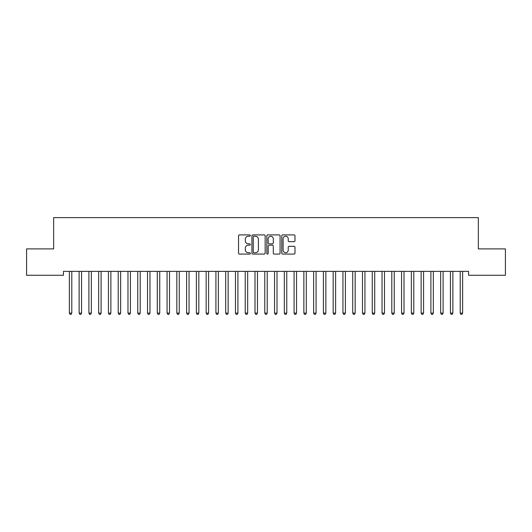 <?xml version="1.0" encoding="UTF-8"?>
<svg xmlns="http://www.w3.org/2000/svg" width="532" height="532" viewBox="0 0 532 532"><rect width="100%" height="100%" fill="white"/><g stroke="black" fill="none" stroke-linecap="round" stroke-linejoin="round"><path stroke-width="0.8" d="M250.366 235.576A0.672 0.672 0 0 0 249.694 234.905L239.506 234.905A0.958 0.958 0 0 0 238.542 235.862L238.542 253.126A0.958 0.958 0 0 0 239.506 254.083L249.694 254.083A0.672 0.672 0 0 0 250.366 253.412A0.672 0.672 0 0 0 249.694 252.74L248.378 252.74A3.072 3.072 0 0 1 245.305 249.674L245.305 248.231A3.072 3.072 0 0 1 248.378 245.166L249.694 245.166A0.672 0.672 0 0 0 250.366 244.494A0.672 0.672 0 0 0 249.694 243.822L248.378 243.822A3.072 3.072 0 0 1 245.305 240.75L245.305 239.314A3.072 3.072 0 0 1 248.378 236.241L249.694 236.241A0.672 0.672 0 0 0 250.366 235.576M294.03 241.661A0.958 0.958 0 0 0 294.987 240.703L294.987 235.862A0.958 0.958 0 0 0 294.03 234.905L282.711 234.905A0.958 0.958 0 0 0 281.754 235.862L281.754 253.126A0.958 0.958 0 0 0 282.711 254.083L294.03 254.083A0.958 0.958 0 0 0 294.987 253.126L294.987 247.274A0.958 0.958 0 0 0 294.03 246.316L289.189 246.316A0.958 0.958 0 0 0 288.231 247.274L288.231 250.173A2.567 2.567 0 0 1 285.664 252.74A2.567 2.567 0 0 1 283.097 250.173L283.097 238.808A2.567 2.567 0 0 1 285.664 236.241A2.567 2.567 0 0 1 288.231 238.808L288.231 240.703A0.958 0.958 0 0 0 289.189 241.661L294.03 241.661M468.559 271.367L63.441 271.367L63.441 275.27L26.6 275.27L26.6 248.89L53.666 248.89L53.666 217.621L478.334 217.621L478.334 248.89L505.4 248.89L505.4 275.27L468.559 275.27L468.559 271.367M265.162 235.862A0.958 0.958 0 0 0 264.204 234.905L252.886 234.905A0.958 0.958 0 0 0 251.922 235.862L251.922 253.126A0.958 0.958 0 0 0 252.886 254.083L264.204 254.083A0.958 0.958 0 0 0 265.162 253.126L265.162 235.862M267.796 234.905L279.114 234.905A0.958 0.958 0 0 1 280.078 235.862L280.078 253.126A0.958 0.958 0 0 1 279.114 254.083L274.273 254.083A0.958 0.958 0 0 1 273.315 253.126L273.315 246.123A0.958 0.958 0 0 0 272.357 245.166L269.139 245.166A0.958 0.958 0 0 0 268.181 246.123L268.181 253.412A0.672 0.672 0 0 1 267.51 254.083A0.672 0.672 0 0 1 266.838 253.412L266.838 235.862A0.958 0.958 0 0 1 267.796 234.905M253.937 236.241A0.672 0.672 0 0 0 253.265 236.913L253.265 252.068A0.672 0.672 0 0 0 253.937 252.74L255.327 252.74A3.072 3.072 0 0 0 258.399 249.674L258.399 239.314A3.072 3.072 0 0 0 255.327 236.241L253.937 236.241M273.315 238.861A2.567 2.567 0 0 0 270.748 236.294A2.567 2.567 0 0 0 268.181 238.861L268.181 242.865A0.958 0.958 0 0 0 269.139 243.822L272.357 243.822A0.958 0.958 0 0 0 273.315 242.865L273.315 238.861M69.28 271.506A0.978 0.978 -179.4 0 1 69.353 271.872A0.978 0.978 179.6 0 0 69.28 271.506L69.22 271.367M71.92 271.367L71.867 271.506A0.978 0.978 179.6 0 0 71.793 271.872L71.793 313.109L69.353 313.109L69.353 271.872M71.793 313.109L71.062 314.379L70.084 314.379L69.353 313.109M79.049 271.506A0.978 0.978 -179.4 0 1 79.122 271.872A0.978 0.978 179.6 0 0 79.049 271.506L78.995 271.367M88.824 271.506A0.978 0.978 -179.4 0 1 88.891 271.872A0.978 0.978 179.6 0 0 88.824 271.506L88.764 271.367M81.695 271.367L81.635 271.506A0.978 0.978 179.6 0 0 81.562 271.872L81.562 313.109L79.122 313.109L79.122 271.872M81.562 313.109L80.831 314.379L79.853 314.379L79.122 313.109M91.464 271.367L91.404 271.506A0.978 0.978 179.6 0 0 91.338 271.872L91.338 313.109L88.891 313.109L88.891 271.872M91.338 313.109L90.6 314.379L89.629 314.379L88.891 313.109M98.593 271.506A0.978 0.978 -179.4 0 1 98.666 271.872A0.978 0.978 179.6 0 0 98.593 271.506L98.533 271.367M108.362 271.506A0.978 0.978 -179.4 0 1 108.435 271.872A0.978 0.978 179.6 0 0 108.362 271.506L108.309 271.367M101.233 271.367L101.18 271.506A0.978 0.978 179.6 0 0 101.107 271.872L101.107 313.109L98.666 313.109L98.666 271.872M101.107 313.109L100.375 314.379L99.398 314.379L98.666 313.109M111.008 271.367L110.949 271.506A0.978 0.978 179.6 0 0 110.875 271.872L110.875 313.109L108.435 313.109L108.435 271.872M110.875 313.109L110.144 314.379L109.166 314.379L108.435 313.109M118.137 271.506A0.978 0.978 -179.4 0 1 118.21 271.872A0.978 0.978 179.6 0 0 118.137 271.506L118.077 271.367M120.777 271.367L120.717 271.506A0.978 0.978 179.6 0 0 120.651 271.872L120.651 313.109L118.21 313.109L118.21 271.872M120.651 313.109L119.919 314.379L118.942 314.379L118.21 313.109M127.906 271.506A0.978 0.978 -179.4 0 1 127.979 271.872A0.978 0.978 179.6 0 0 127.906 271.506L127.853 271.367M130.553 271.367L130.493 271.506A0.978 0.978 179.6 0 0 130.42 271.872L130.42 313.109L127.979 313.109L127.979 271.872M130.42 313.109L129.688 314.379L128.711 314.379L127.979 313.109M137.682 271.506A0.978 0.978 -179.4 0 1 137.748 271.872A0.978 0.978 179.6 0 0 137.682 271.506L137.622 271.367M140.322 271.367L140.262 271.506A0.978 0.978 179.6 0 0 140.195 271.872L140.195 313.109L137.748 313.109L137.748 271.872M140.195 313.109L139.457 314.379L138.48 314.379L137.748 313.109M147.45 271.506A0.978 0.978 -179.4 0 1 147.524 271.872A0.978 0.978 179.6 0 0 147.45 271.506L147.391 271.367M150.09 271.367L150.037 271.506A0.978 0.978 179.6 0 0 149.964 271.872L149.964 313.109L147.524 313.109L147.524 271.872M149.964 313.109L149.233 314.379L148.255 314.379L147.524 313.109M157.219 271.506A0.978 0.978 -179.4 0 1 157.292 271.872A0.978 0.978 179.6 0 0 157.219 271.506L157.166 271.367M159.866 271.367L159.806 271.506A0.978 0.978 179.6 0 0 159.733 271.872L159.733 313.109L157.292 313.109L157.292 271.872M159.733 313.109L159.001 314.379L158.024 314.379L157.292 313.109M166.995 271.506A0.978 0.978 -179.4 0 1 167.061 271.872A0.978 0.978 179.6 0 0 166.995 271.506L166.935 271.367M169.635 271.367L169.575 271.506A0.978 0.978 179.6 0 0 169.509 271.872L169.509 313.109L167.061 313.109L167.061 271.872M169.509 313.109L168.777 314.379L167.799 314.379L167.061 313.109M176.764 271.506A0.978 0.978 -179.4 0 1 176.837 271.872A0.978 0.978 179.6 0 0 176.764 271.506L176.71 271.367M179.404 271.367L179.351 271.506A0.978 0.978 179.6 0 0 179.277 271.872L179.277 313.109L176.837 313.109L176.837 271.872M179.277 313.109L178.546 314.379L177.568 314.379L176.837 313.109M186.539 271.506A0.978 0.978 -179.4 0 1 186.606 271.872A0.978 0.978 179.6 0 0 186.539 271.506L186.479 271.367M189.179 271.367L189.119 271.506A0.978 0.978 179.6 0 0 189.053 271.872L189.053 313.109L186.606 313.109L186.606 271.872M189.053 313.109L188.315 314.379L187.337 314.379L186.606 313.109M196.308 271.506A0.978 0.978 -179.4 0 1 196.381 271.872A0.978 0.978 179.6 0 0 196.308 271.506L196.248 271.367M198.948 271.367L198.895 271.506A0.978 0.978 179.6 0 0 198.822 271.872L198.822 313.109L196.381 313.109L196.381 271.872M198.822 313.109L198.09 314.379L197.113 314.379L196.381 313.109M206.077 271.506A0.978 0.978 -179.4 0 1 206.15 271.872A0.978 0.978 179.6 0 0 206.077 271.506L206.024 271.367M208.724 271.367L208.664 271.506A0.978 0.978 179.6 0 0 208.591 271.872L208.591 313.109L206.15 313.109L206.15 271.872M208.591 313.109L207.859 314.379L206.882 314.379L206.15 313.109M215.852 271.506A0.978 0.978 -179.4 0 1 215.919 271.872A0.978 0.978 179.6 0 0 215.852 271.506L215.793 271.367M218.492 271.367L218.433 271.506A0.978 0.978 179.6 0 0 218.366 271.872L218.366 313.109L215.919 313.109L215.919 271.872M218.366 313.109L217.635 314.379L216.657 314.379L215.919 313.109M225.621 271.506A0.978 0.978 -179.4 0 1 225.694 271.872A0.978 0.978 179.6 0 0 225.621 271.506L225.561 271.367M228.261 271.367L228.208 271.506A0.978 0.978 179.6 0 0 228.135 271.872L228.135 313.109L225.694 313.109L225.694 271.872M228.135 313.109L227.403 314.379L226.426 314.379L225.694 313.109M235.397 271.506A0.978 0.978 -179.4 0 1 235.463 271.872A0.978 0.978 179.6 0 0 235.397 271.506L235.337 271.367M238.037 271.367L237.977 271.506A0.978 0.978 179.6 0 0 237.91 271.872L237.91 313.109L235.463 313.109L235.463 271.872M237.91 313.109L237.172 314.379L236.195 314.379L235.463 313.109M245.166 271.506A0.978 0.978 -179.4 0 1 245.239 271.872A0.978 0.978 179.6 0 0 245.166 271.506L245.106 271.367M247.806 271.367L247.752 271.506A0.978 0.978 179.6 0 0 247.679 271.872L247.679 313.109L245.239 313.109L245.239 271.872M247.679 313.109L246.948 314.379L245.97 314.379L245.239 313.109M254.934 271.506A0.978 0.978 -179.4 0 1 255.008 271.872A0.978 0.978 179.6 0 0 254.934 271.506L254.881 271.367M257.581 271.367L257.521 271.506A0.978 0.978 179.6 0 0 257.448 271.872L257.448 313.109L255.008 313.109L255.008 271.872M257.448 313.109L256.717 314.379L255.739 314.379L255.008 313.109M264.71 271.506A0.978 0.978 -179.4 0 1 264.776 271.872A0.978 0.978 179.6 0 0 264.71 271.506L264.65 271.367M267.35 271.367L267.29 271.506A0.978 0.978 179.6 0 0 267.224 271.872L267.224 313.109L264.776 313.109L264.776 271.872M267.224 313.109L266.485 314.379L265.515 314.379L264.776 313.109M274.479 271.506A0.978 0.978 -179.4 0 1 274.552 271.872A0.978 0.978 179.6 0 0 274.479 271.506L274.419 271.367M277.119 271.367L277.066 271.506A0.978 0.978 179.6 0 0 276.992 271.872L276.992 313.109L274.552 313.109L274.552 271.872M276.992 313.109L276.261 314.379L275.283 314.379L274.552 313.109M284.248 271.506A0.978 0.978 -179.4 0 1 284.321 271.872A0.978 0.978 179.6 0 0 284.248 271.506L284.194 271.367M286.894 271.367L286.834 271.506A0.978 0.978 179.6 0 0 286.761 271.872L286.761 313.109L284.321 313.109L284.321 271.872M286.761 313.109L286.03 314.379L285.052 314.379L284.321 313.109M294.023 271.506A0.978 0.978 -179.4 0 1 294.09 271.872A0.978 0.978 179.6 0 0 294.023 271.506L293.963 271.367M296.663 271.367L296.603 271.506A0.978 0.978 179.6 0 0 296.537 271.872L296.537 313.109L294.09 313.109L294.09 271.872M296.537 313.109L295.805 314.379L294.828 314.379L294.09 313.109M303.792 271.506A0.978 0.978 -179.4 0 1 303.865 271.872A0.978 0.978 179.6 0 0 303.792 271.506L303.739 271.367M306.439 271.367L306.379 271.506A0.978 0.978 179.6 0 0 306.306 271.872L306.306 313.109L303.865 313.109L303.865 271.872M306.306 313.109L305.574 314.379L304.597 314.379L303.865 313.109M313.567 271.506A0.978 0.978 -179.4 0 1 313.634 271.872A0.978 0.978 179.6 0 0 313.567 271.506L313.508 271.367M316.208 271.367L316.148 271.506A0.978 0.978 179.6 0 0 316.081 271.872L316.081 313.109L313.634 313.109L313.634 271.872M316.081 313.109L315.343 314.379L314.365 314.379L313.634 313.109M323.336 271.506A0.978 0.978 -179.4 0 1 323.409 271.872A0.978 0.978 179.6 0 0 323.336 271.506L323.276 271.367M325.976 271.367L325.923 271.506A0.978 0.978 179.6 0 0 325.85 271.872L325.85 313.109L323.409 313.109L323.409 271.872M325.85 313.109L325.118 314.379L324.141 314.379L323.409 313.109M333.105 271.506A0.978 0.978 -179.4 0 1 333.178 271.872A0.978 0.978 179.6 0 0 333.105 271.506L333.052 271.367M335.752 271.367L335.692 271.506A0.978 0.978 179.6 0 0 335.619 271.872L335.619 313.109L333.178 313.109L333.178 271.872M335.619 313.109L334.887 314.379L333.91 314.379L333.178 313.109M342.881 271.506A0.978 0.978 -179.4 0 1 342.947 271.872A0.978 0.978 179.6 0 0 342.881 271.506L342.821 271.367M345.521 271.367L345.461 271.506A0.978 0.978 179.6 0 0 345.394 271.872L345.394 313.109L342.947 313.109L342.947 271.872M345.394 313.109L344.663 314.379L343.685 314.379L342.947 313.109M352.649 271.506A0.978 0.978 -179.4 0 1 352.723 271.872A0.978 0.978 179.6 0 0 352.649 271.506L352.596 271.367M355.29 271.367L355.236 271.506A0.978 0.978 179.6 0 0 355.163 271.872L355.163 313.109L352.723 313.109L352.723 271.872M355.163 313.109L354.432 314.379L353.454 314.379L352.723 313.109M362.425 271.506A0.978 0.978 -179.4 0 1 362.492 271.872A0.978 0.978 179.6 0 0 362.425 271.506L362.365 271.367M365.065 271.367L365.005 271.506A0.978 0.978 179.6 0 0 364.939 271.872L364.939 313.109L362.492 313.109L362.492 271.872M364.939 313.109L364.201 314.379L363.223 314.379L362.492 313.109M372.194 271.506A0.978 0.978 -179.4 0 1 372.267 271.872A0.978 0.978 179.6 0 0 372.194 271.506L372.134 271.367M374.834 271.367L374.781 271.506A0.978 0.978 179.6 0 0 374.708 271.872L374.708 313.109L372.267 313.109L372.267 271.872M374.708 313.109L373.976 314.379L372.998 314.379L372.267 313.109M381.963 271.506A0.978 0.978 -179.4 0 1 382.036 271.872A0.978 0.978 179.6 0 0 381.963 271.506L381.909 271.367M384.609 271.367L384.55 271.506A0.978 0.978 179.6 0 0 384.476 271.872L384.476 313.109L382.036 313.109L382.036 271.872M384.476 313.109L383.745 314.379L382.767 314.379L382.036 313.109M391.738 271.506A0.978 0.978 -179.4 0 1 391.805 271.872A0.978 0.978 179.6 0 0 391.738 271.506L391.678 271.367M394.378 271.367L394.318 271.506A0.978 0.978 179.6 0 0 394.252 271.872L394.252 313.109L391.805 313.109L391.805 271.872M394.252 313.109L393.52 314.379L392.543 314.379L391.805 313.109M401.507 271.506A0.978 0.978 -179.4 0 1 401.58 271.872A0.978 0.978 179.6 0 0 401.507 271.506L401.447 271.367M404.147 271.367L404.094 271.506A0.978 0.978 179.6 0 0 404.021 271.872L404.021 313.109L401.58 313.109L401.58 271.872M404.021 313.109L403.289 314.379L402.312 314.379L401.58 313.109M411.283 271.506A0.978 0.978 -179.4 0 1 411.349 271.872A0.978 0.978 179.6 0 0 411.283 271.506L411.223 271.367M413.923 271.367L413.863 271.506A0.978 0.978 179.6 0 0 413.79 271.872L413.79 313.109L411.349 313.109L411.349 271.872M413.79 313.109L413.058 314.379L412.081 314.379L411.349 313.109M421.051 271.506A0.978 0.978 -179.4 0 1 421.125 271.872A0.978 0.978 179.6 0 0 421.051 271.506L420.992 271.367M423.691 271.367L423.638 271.506A0.978 0.978 179.6 0 0 423.565 271.872L423.565 313.109L421.125 313.109L421.125 271.872M423.565 313.109L422.834 314.379L421.856 314.379L421.125 313.109M430.82 271.506A0.978 0.978 -179.4 0 1 430.893 271.872A0.978 0.978 179.6 0 0 430.82 271.506L430.767 271.367M433.467 271.367L433.407 271.506A0.978 0.978 179.6 0 0 433.334 271.872L433.334 313.109L430.893 313.109L430.893 271.872M433.334 313.109L432.602 314.379L431.625 314.379L430.893 313.109M440.596 271.506A0.978 0.978 -179.4 0 1 440.662 271.872A0.978 0.978 179.6 0 0 440.596 271.506L440.536 271.367M443.236 271.367L443.176 271.506A0.978 0.978 179.6 0 0 443.109 271.872L443.109 313.109L440.662 313.109L440.662 271.872M443.109 313.109L442.371 314.379L441.4 314.379L440.662 313.109M450.365 271.506A0.978 0.978 -179.4 0 1 450.438 271.872A0.978 0.978 179.6 0 0 450.365 271.506L450.305 271.367M453.005 271.367L452.951 271.506A0.978 0.978 179.6 0 0 452.878 271.872L452.878 313.109L450.438 313.109L450.438 271.872M452.878 313.109L452.147 314.379L451.169 314.379L450.438 313.109M460.133 271.506A0.978 0.978 -179.4 0 1 460.207 271.872A0.978 0.978 179.6 0 0 460.133 271.506L460.08 271.367M462.78 271.367L462.72 271.506A0.978 0.978 179.6 0 0 462.647 271.872L462.647 313.109L460.207 313.109L460.207 271.872M462.647 313.109L461.916 314.379L460.938 314.379L460.207 313.109"/></g></svg>

